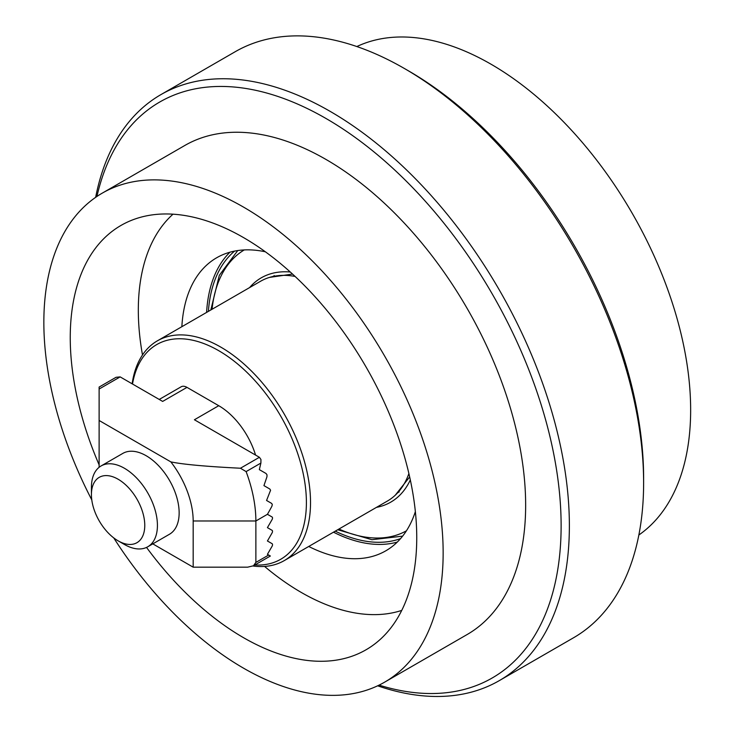 <?xml version="1.0" encoding="UTF-8"?>
<svg xmlns="http://www.w3.org/2000/svg" width="733" height="733" viewBox="0 0 733 733"><rect width="100%" height="100%" fill="white"/><g stroke="black" fill="none" stroke-linecap="round" stroke-linejoin="round"><path stroke-width="1.1" d="M96.939 196.453A332.516 191.982 60 0 1 326.002 118.489A332.516 191.982 60 0 1 559.6 494.015A332.516 191.982 60 0 1 379.071 685.126M377.66 685.813A338.353 195.344 -120 0 0 499.292 680.627A338.353 195.344 -120 0 0 551.161 409.509A338.353 195.344 -120 0 0 330.125 111.352A338.353 195.344 -120 0 0 160.948 94.594A338.353 195.344 -120 0 0 95.647 197.342M160.948 94.594L235.201 51.722A338.353 195.344 60 0 1 404.369 68.481A338.353 195.344 60 0 1 404.378 68.481A338.353 195.344 60 0 1 643.62 482.873A338.353 195.344 60 0 1 573.545 637.765L499.292 680.627M91.79 499.897A282.342 163.01 60 0 1 102.327 193.1L184.826 145.473A282.342 163.01 60 0 1 326.002 159.455A282.342 163.01 60 0 1 510.452 408.263A282.342 163.01 60 0 1 467.168 634.512L384.669 682.139A282.342 163.01 60 0 1 113.716 537.866M408.501 70.863L404.369 68.481L408.501 70.863A332.516 191.982 -120 0 1 643.62 478.108L643.62 482.873M102.327 193.1A282.342 163.01 60 0 1 243.503 207.091A282.342 163.01 60 0 1 427.953 455.889A282.342 163.01 60 0 1 384.669 682.139M99.12 464.85A245.014 141.46 60 0 1 137.447 218.205A245.014 141.46 60 0 1 243.503 237.574A245.014 141.46 60 0 1 399.045 439.333A245.014 141.46 60 0 1 380.491 639.176A245.014 141.46 60 0 1 146.536 547.423M356.843 46.545A282.342 163.01 60 0 1 491 64.192A282.342 163.01 60 0 1 673.545 306.761A282.342 163.01 60 0 1 638.855 535.008M397.295 542.072A169.176 97.672 60 0 1 333.488 532.176M206.605 312.414A169.176 97.672 60 0 1 229.942 252.207M415.364 511.607A169.176 97.672 60 0 1 385.833 550.795A169.176 97.672 60 0 1 308.74 546.47M181.857 326.698A169.176 97.672 60 0 1 216.666 257.769A169.176 97.672 60 0 1 265.364 251.795M401.757 610.397A230.428 133.04 60 0 1 264.576 566.426M142.495 354.964A230.428 133.04 60 0 1 173.006 214.183M400.575 538.599A166.84 96.325 60 0 1 335.265 531.15M208.392 311.388A166.84 96.325 60 0 1 234.587 251.098M408.886 473.545A126.882 73.254 60 0 1 387.372 501.07L284.248 560.608A126.882 73.254 -120 0 0 306.44 469.248A126.882 73.254 -120 0 0 236.814 358.025A126.882 73.254 -120 0 0 157.375 340.836A126.882 73.254 -120 0 0 132.132 383.808M157.375 340.836L260.499 281.298A126.882 73.254 60 0 1 295.087 276.433M253.032 566.013A126.882 73.254 -120 0 0 284.248 560.608M132.508 384.019A123.969 71.568 60 0 1 234.386 361.351A123.969 71.568 60 0 1 305.743 489.772A123.969 71.568 60 0 1 254.837 564.987M101.09 465.95L122.814 453.406A46.665 26.947 60 0 1 158.777 465.913A46.665 26.947 60 0 1 179.145 512.88A46.665 26.947 60 0 1 169.479 534.247L147.754 546.781A46.665 26.947 -120 0 0 153.005 541.925A46.665 26.947 -120 0 0 144.511 487.738A46.665 26.947 -120 0 0 101.09 465.95A46.665 26.947 -120 0 0 91.423 487.317L91.423 494.619A37.722 21.779 60 0 1 125.004 484.256A37.722 21.779 60 0 1 141.194 538.755A37.722 21.779 60 0 1 118.095 540.826A37.722 21.779 60 0 1 91.423 494.619M272.035 546.342A2.336 1.347 120 0 0 272.035 543.639L267.426 540.981L272.035 533.001A2.336 1.347 120 0 0 272.035 530.307L267.426 527.641L272.035 519.66A2.336 1.347 120 0 0 272.035 516.967L267.426 514.309A221.513 180.859 -60 0 0 271.897 506.246L272.3 504.579L271.723 503.452L266.565 500.474L270.578 490.249L269.817 489.021L263.944 485.622L266.968 476.734L267.004 474.847L266.042 473.5L259.345 469.633L260.893 463.064L246.114 471.603A110.839 63.991 60 0 1 255.872 520.98L255.872 562.413L268.663 555.037L267.426 554.322L272.035 546.342M99.12 389.04L99.12 387.07L116.034 377.303L120.157 376.89L99.12 389.04L99.12 420.476L170.853 461.891C182.948 464.41 206.147 466.527 240.451 468.231L259.409 457.291L194.41 419.762L218.746 405.706L186.988 387.372L162.653 401.418L120.157 376.89M255.872 562.413L253.453 565.784L247.626 567.177L193.173 567.177L152.803 543.877M193.173 567.177L193.173 520.98A66.501 38.4 -120 0 0 170.853 461.891M99.12 420.476L99.12 466.674A66.501 38.4 -120 0 0 99.129 467.297M259.409 457.291L260.939 459.49L260.893 463.064M268.663 555.037L270.367 556.017L253.453 565.784M255.56 455.065A56.588 32.673 -120 0 0 218.746 405.706M159.235 399.448L181.152 386.795A11.664 6.734 60 0 1 186.988 387.372M246.114 471.603L240.451 468.231M118.095 540.826L124.427 544.472A46.665 26.947 -120 0 0 147.754 546.781M376.469 507.364A129.503 74.775 -120 0 0 410.315 479.932M290.268 272.007A129.503 74.775 -120 0 0 249.586 287.602M212.057 309.271A162.176 93.632 60 0 1 244.254 249.935M406.421 530.82A162.176 93.632 60 0 1 338.939 529.034M267.426 514.309L255.872 520.98L193.173 520.98M269.524 277.395L292.54 274.069M409.665 476.926L395.27 495.196M337.693 529.748L371.952 539.708L402.628 536.135M237.749 250.558L219.314 275.333L210.811 309.986M274.371 275.645L272.85 276.524M399.21 491.88L397.689 492.75"/></g></svg>
